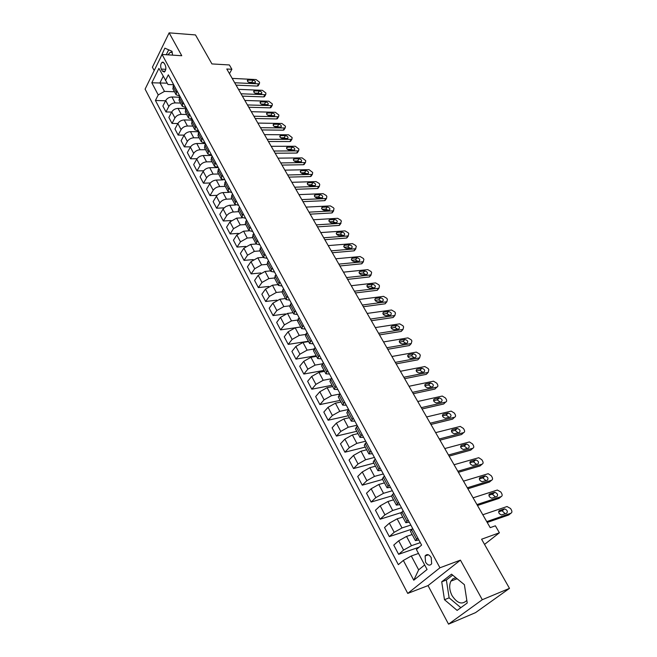 <?xml version="1.0" encoding="UTF-8"?>
<svg xmlns="http://www.w3.org/2000/svg" width="657" height="657" viewBox="0 0 657 657"><rect width="100%" height="100%" fill="white"/><g stroke="black" fill="none" stroke-linecap="round" stroke-linejoin="round"><path stroke-width="0.99" d="M455.909 577.758L453.018 578.718L450.891 581.141C448.969 585.346 449.355 590.175 452.057 595.628C457.247 603.43 462.175 605.023 466.831 600.399M431.197 557.563C428.955 554.27 426.919 553.744 425.104 555.978L425.547 562.162C427.797 565.48 429.834 566.006 431.674 563.739L431.197 557.563M167.855 54.843L170.27 52.338L172.134 52.158M448.534 624.15L475.553 612.628L509.487 588.368L482.295 599.718L460.434 560.134L439.944 567.788L407.734 593.419L428.036 585.601L448.534 624.15L482.295 599.718M439.944 567.788L162.074 54.474L145.098 89.13L407.734 593.419M162.074 54.474L181.767 55.722L169.136 32.85L152.408 67.195L154.198 70.554M169.136 32.85L195.49 34.936L211.94 63.926L229.383 64.953L231.88 69.281L226.788 69.001L490.204 527.645L495.386 525.814L499.402 532.778L481.597 539.216L509.487 588.368M161.261 69.084L162.328 71.063L164.307 72.048C165.991 70.422 166.311 68.131 165.26 65.158L164.193 63.171L162.238 62.193C160.546 63.803 160.226 66.102 161.261 69.084L165.794 69.322M163.191 76.335L159.938 82.848L164.472 91.389L158.222 94.92L155.43 100.472L398.339 564.642L403.349 560.437L411.29 555.994L418.649 569.849L424.66 564.963M158.222 94.92L151.824 82.782L158.928 68.377L167.962 84.515L173.694 84.753M403.349 560.437L413.762 580.213L427.083 569.479L416.382 549.49L421.613 545.096L168.34 74.824L165.449 80.565M484.546 544.407L499.402 532.778M229.457 73.641L231.88 69.281M167.1 83.16L151.824 82.782M417.795 537.993L415.429 540.612L418.87 539.997M408.112 520.024L405.821 522.709L409.278 522.192M398.585 502.334L396.368 505.093L399.842 504.675M389.215 484.94L387.063 487.765L390.562 487.437M379.992 467.817L377.906 470.708L381.421 470.469M370.918 450.973L368.889 453.921L372.429 453.765M361.991 434.392L360.02 437.398L363.576 437.324M353.203 418.066L351.29 421.137L354.854 421.145M344.547 401.994L342.691 405.123L346.272 405.205M336.023 386.176L334.224 389.355L337.821 389.511M327.629 370.597L325.888 373.825L329.502 374.055M319.368 355.248L317.676 358.525L321.298 358.837M311.229 340.137L309.587 343.463L313.225 343.841M303.214 325.248L301.62 328.623L305.267 329.067M295.313 310.58L293.769 313.997L297.424 314.506M287.528 296.126L286.033 299.584L289.696 300.159M279.857 281.886L278.412 285.384L282.083 286.025M272.302 267.859L270.898 271.39L274.577 272.088M264.853 254.029L263.498 257.601L267.185 258.349M257.511 240.388L256.197 244.002L259.893 244.806M250.276 226.952L249.003 230.599L252.699 231.461M243.139 213.697L241.907 217.377L245.611 218.296M236.101 200.631L234.91 204.343L238.614 205.312M229.162 187.754L228.004 191.491L231.724 192.509M222.321 175.041L221.204 178.819L224.924 179.878M215.57 162.517L214.486 166.311L218.214 167.428M208.91 150.149L207.867 153.984L211.595 155.134M202.34 137.962L201.338 141.813L205.066 143.012M195.868 125.93L194.891 129.807L198.628 131.055M189.471 114.055L188.534 117.964L192.271 119.245M183.163 102.344L182.26 106.278L185.997 107.6M176.938 90.789L176.068 94.739L179.804 96.103M174.466 91.766L164.472 91.389M179.435 97.236L171.953 96.981C169.194 97.121 167.108 98.295 165.695 100.513L162.87 106.032L165.983 111.945L171.674 112.076M180.527 103.059L175.107 102.894C172.339 103.042 170.253 104.225 168.833 106.442L165.983 111.945M185.841 108.586L178.039 108.389C175.271 108.545 173.177 109.727 171.748 111.945L168.865 117.439L172.019 123.434L177.875 123.516L174.951 129.002L178.137 135.071L184.157 135.104M186.67 114.49L181.242 114.375C178.466 114.548 176.355 115.731 174.918 117.94L172.019 123.434M192.337 120.083L184.206 119.944C181.431 120.116 179.32 121.315 177.875 123.516L181.086 129.601L178.137 135.071M192.887 126.078L187.45 126.013C184.666 126.201 182.547 127.392 181.086 129.601M198.94 131.728L190.456 131.646C187.672 131.852 185.545 133.051 184.075 135.252L181.102 140.705L184.338 146.856L190.546 146.848M199.194 137.822L193.741 137.798C190.949 138.011 188.822 139.21 187.335 141.411L184.338 146.856M205.337 143.513L196.788 143.513C193.996 143.735 191.86 144.942 190.366 147.135L187.344 152.572L190.62 158.805L197.026 158.731M205.584 149.722L200.114 149.747C197.322 149.977 195.17 151.184 193.675 153.377L190.62 158.805M211.768 155.463L203.21 155.537C200.41 155.775 198.25 156.99 196.739 159.183L193.667 164.595L196.985 170.91L203.621 170.779M212.055 161.778L206.577 161.852C203.777 162.107 201.609 163.322 200.089 165.507L196.985 170.91M218.288 167.568L209.714 167.716C206.906 167.978 204.738 169.202 203.202 171.387L200.073 176.774L203.44 183.172L210.314 182.975M218.617 173.998L213.131 174.113C210.314 174.392 208.138 175.624 206.594 177.801L203.44 183.172M223.093 179.887L216.301 180.067C213.492 180.355 211.299 181.587 209.747 183.755L206.569 189.117L209.977 195.605L217.13 195.334M225.261 186.383L219.767 186.555C216.95 186.851 214.757 188.091 213.188 190.259L209.977 195.605M229.104 192.361L222.986 192.583C220.161 192.895 217.96 194.135 216.383 196.303L213.147 201.633L216.605 208.212L224.062 207.858M232.003 198.931L226.493 199.161C223.667 199.482 221.458 200.73 219.873 202.89L216.605 208.212M235.576 205.009L229.244 205.312L225.967 206.454L223.388 208.614L219.816 214.322L223.323 220.99L231.124 220.547M238.836 211.661L232.274 212.08L228.997 213.443L226.92 215.299L223.323 220.99M242.269 217.82L236.627 218.132L229.934 221.902L226.583 227.182L230.139 233.941L238.319 233.391M245.759 224.563L240.232 224.899L233.514 228.677L230.139 233.941M249.143 230.812L243.591 231.182L236.849 234.976L233.44 240.224L237.046 247.073L245.661 246.408M252.781 237.645L247.246 238.031L240.487 241.842L237.046 247.073M253.733 233.375L252.444 237.005L256.197 244.002L250.645 244.404L243.862 248.223L240.396 253.446L244.051 260.394L253.167 259.589M259.901 250.908L254.358 251.36L247.549 255.187L244.051 260.394M263.358 257.339L257.807 257.823L250.974 261.667L247.443 266.849L251.146 273.895L260.854 272.942M267.128 264.36L261.576 264.87L254.711 268.729L251.146 273.895M270.627 270.881L265.075 271.423L258.185 275.299L254.596 280.449L258.349 287.594L268.746 286.46M274.454 278.001L268.885 278.576L261.979 282.461L258.349 287.594M278.001 284.621L272.441 285.228L265.502 289.121L261.847 294.237L265.658 301.489L276.917 300.134M281.943 291.839L276.31 292.48L269.354 296.389L265.658 301.489M285.483 298.557L279.915 299.222L272.926 303.148L269.206 308.223L273.074 315.582L285.491 313.939M289.606 305.858L283.84 306.581L276.827 310.523L273.074 315.582M293.071 312.691L287.495 313.43L280.457 317.38L276.663 322.415L280.588 329.88L300.742 326.981M297.465 320.074L291.478 320.895L284.415 324.862L280.588 329.88M300.775 327.038L295.182 327.835L288.095 331.818L284.235 336.811L288.218 344.383L308.396 341.238M305.513 334.47L299.231 335.415L292.119 339.414L288.218 344.383M308.585 341.591L302.992 342.461L295.855 346.469L291.922 351.421L295.962 359.108L316.165 355.708M313.767 349.064L307.098 350.156L299.929 354.18L295.962 359.108M316.518 356.357L310.917 357.301L303.723 361.342L299.715 366.253L303.821 374.047L324.041 370.384M322.258 363.847L315.081 365.111L307.862 369.16L303.821 374.047M324.558 371.345L318.957 372.371L311.705 376.436L307.632 381.298L311.796 389.207L332.04 385.273M330.972 378.818L323.187 380.288L315.91 384.37L311.796 389.207M332.729 386.562L327.12 387.663L319.811 391.753L315.664 396.565L319.885 404.597L340.154 400.392M339.874 393.986L331.415 395.703L324.082 399.817L319.885 404.597M341.024 402.01L335.407 403.184L328.048 407.307L323.819 412.07L328.106 420.225L348.391 415.733M348.555 409.442L339.768 411.348L332.376 415.495L328.106 420.225M349.442 417.688L343.816 418.944L336.4 423.1L332.097 427.814L336.45 436.092L356.743 431.304M357.047 425.202L348.243 427.239L340.794 431.411L336.45 436.092M357.983 433.612L352.366 434.95L344.884 439.139L340.498 443.795L344.917 452.197L365.235 447.105M365.662 441.208L356.858 443.368L349.352 447.573L344.917 452.197M366.663 449.782L361.038 451.203L353.507 455.424L349.031 460.023L353.523 468.556L373.849 463.152M374.416 457.453L365.604 459.76L358.04 463.99L353.523 468.556M375.484 466.199L369.85 467.71L362.262 471.964L357.704 476.506L362.262 485.178L382.596 479.454M383.302 473.96L374.49 476.399L366.861 480.669L362.262 485.178M384.435 482.879L378.802 484.48L371.148 488.767L366.507 493.243L371.139 502.055L391.482 495.994M392.328 490.722L383.516 493.308L375.829 497.612L371.139 502.055M393.535 499.821L387.901 501.521L380.181 505.841L375.451 510.251L380.157 519.202L401.246 512.575M401.501 507.754L392.689 510.489L384.936 514.825L380.157 519.202M402.774 517.043L397.14 518.833L389.363 523.186L384.534 527.53L389.314 536.621L412.276 529.016M410.822 525.058L402.002 527.949L394.192 532.31L389.314 536.621M412.169 534.527L406.527 536.424L398.692 540.81L393.765 545.08L398.627 554.319L419.166 547.158M420.291 542.641L411.471 545.688L403.595 550.09L398.627 554.319M418.501 553.449L411.29 555.994M173.735 84.835L172.873 88.802L176.068 94.739M155.43 100.472L165.564 100.776M179.919 96.316L179.024 100.258L182.26 106.278M186.177 107.945L185.258 111.862L188.534 117.964M192.526 119.738L191.573 123.631L194.891 129.807M198.964 131.679L197.971 135.547L201.338 141.813M205.485 143.793L204.458 147.636L207.867 153.984M212.096 156.062L211.037 159.881L214.486 166.311M218.797 168.504L217.697 172.298L221.204 178.819M225.589 181.118L224.456 184.88L228.004 191.491M232.479 193.914L231.305 197.642L234.91 204.343M239.468 206.881L238.253 210.577L241.907 217.377M246.547 220.038L245.299 223.7L249.003 230.599M261.018 246.909L259.687 250.506L263.498 257.601M268.417 260.64L267.038 264.196L270.898 271.39M275.915 274.569L274.495 278.083L278.412 285.384M283.528 288.702L282.058 292.176L286.033 299.584M291.248 303.041L289.737 306.474L293.769 313.997M299.091 317.594L297.522 320.986L301.62 328.623M307.049 332.368L305.431 335.719L309.587 343.463M315.122 347.364L313.455 350.666L317.676 358.525M323.318 362.582L321.602 365.842L325.888 373.825M331.645 378.046L329.88 381.249L334.224 389.355M340.096 393.74L338.273 396.894L342.691 405.123M348.686 409.681L346.806 412.777L351.29 421.137M357.4 425.867L355.462 428.914L360.02 437.398M366.261 442.317L364.265 445.298L368.889 453.921M375.262 459.021L373.201 461.945L377.906 470.708M384.402 476.005L382.284 478.863L387.063 487.765M393.691 493.251L391.506 496.051L396.368 505.093M403.135 510.793L400.885 513.519L405.821 522.709M412.736 528.614L410.411 531.267L415.429 540.612M413.762 580.213L418.649 569.849M172.569 55.139L172.011 51.287L164.866 48.166L159.873 58.966M460.434 560.134L428.036 585.601M467.234 603.003L464.392 584.681L451.523 574.177L441.718 581.806L444.485 599.71L457.124 610.402L467.234 603.003M168.668 49.825L166.246 54.736M452.673 575.113L446.366 580.008L449.125 597.837L460.844 607.684M449.125 597.837L444.485 599.71M446.366 580.008L441.718 581.806M232.184 78.388L256.09 79.563L259.556 82.224L259.416 83.685L258.612 83.85L234.697 82.757M236.06 85.139L257.314 86.067L258.612 83.85M253.019 80.162C255.064 80.77 255.819 81.649 255.286 82.782L249.898 82.692C247.837 82.084 247.081 81.205 247.615 80.064L253.019 80.162L251.73 82.388L253.076 82.839M248.543 82.24L251.73 82.388M258.505 85.254L257.314 86.067M238.483 89.352L262.422 90.329L265.904 93.015L265.757 94.518L264.976 94.674L241.02 93.779M242.376 96.127L263.662 96.891L264.976 94.674M259.351 90.97C261.429 91.586 262.184 92.473 261.617 93.631L256.246 93.573C254.16 92.957 253.397 92.07 253.963 90.912L259.351 90.97L258.045 93.187L259.49 93.705M254.785 93.064L258.045 93.187M264.845 96.053L263.662 96.891M244.856 100.455L268.828 101.235L272.335 103.937L272.17 105.49L271.415 105.637L247.426 104.931M248.765 107.255L270.084 107.847L271.415 105.637M265.757 101.917C267.867 102.541 268.623 103.436 268.023 104.611L262.669 104.594C260.558 103.97 259.794 103.067 260.386 101.892L265.757 101.917L264.434 104.126L265.97 104.693M261.116 104.028L264.434 104.126M271.259 106.992L270.084 107.847M251.311 111.698L275.324 112.281L278.855 115L278.667 116.593L277.944 116.741L253.922 116.232M255.236 118.523L276.581 118.933L277.944 116.741M272.253 112.996C274.388 113.628 275.135 114.548 274.519 115.739L269.173 115.755C267.038 115.123 266.274 114.211 266.898 113.012L272.253 112.996L270.906 115.205L272.532 115.829M267.539 115.131L270.906 115.205M277.755 118.063L276.581 118.933M257.856 123.081L281.894 123.467L285.45 126.193L285.245 127.836L284.547 127.975L260.492 127.68M261.79 129.938L283.167 130.168L284.547 127.975M278.831 124.222C280.991 124.863 281.738 125.791 281.089 127.006L275.768 127.056C273.591 126.415 272.836 125.487 273.484 124.272L278.831 124.222L277.459 126.423L279.168 127.097M274.043 126.374L277.459 126.423M284.333 129.281L283.167 130.168M264.484 134.619L288.554 134.792L292.127 137.543L291.905 139.227L291.24 139.366L267.153 139.276M268.434 141.501L289.836 141.542L291.24 139.366M285.483 135.588C287.676 136.237 288.431 137.182 287.75 138.413L282.436 138.504C280.243 137.855 279.48 136.911 280.161 135.671L285.483 135.588L284.095 137.781L285.885 138.52M280.629 137.765L284.095 137.781M291.002 140.639L289.836 141.542M271.193 146.306L295.297 146.265L298.894 149.032L298.656 150.765L298.015 150.896L273.903 151.02M275.16 153.221L296.594 153.065L298.015 150.896M292.234 147.102C294.451 147.759 295.207 148.72 294.492 149.968L289.203 150.1C286.969 149.443 286.214 148.482 286.928 147.225L292.234 147.102L290.813 149.287L292.685 150.083M287.314 149.303L290.813 149.287M297.752 152.145L296.594 153.065M277.993 158.148L302.121 157.885L305.743 160.669L305.489 162.451L304.881 162.575L280.736 162.928M281.976 165.088L303.435 164.735L304.881 162.575M299.058 158.764C301.317 159.437 302.064 160.407 301.317 161.679L296.052 161.844C293.786 161.179 293.03 160.209 293.778 158.928L299.058 158.764L297.629 160.94L299.576 161.794M294.09 160.99L297.629 160.94M304.585 163.798L303.435 164.735M284.883 170.147L309.045 169.654L312.683 172.454L312.404 174.294L311.837 174.409L287.667 174.984M288.883 177.111L310.367 176.561L311.837 174.409M305.981 170.582C308.264 171.255 309.02 172.241 308.232 173.538L302.992 173.744C300.692 173.07 299.937 172.085 300.725 170.779L305.981 170.582L304.52 172.742L306.548 173.662M300.955 172.824L304.52 172.742M311.508 175.6L310.367 176.561M291.864 182.301L316.05 181.578L319.154 183.443L319.721 184.403L319.417 186.284L318.883 186.391L294.681 187.212M295.88 189.298L317.388 188.534L318.883 186.391M312.995 182.556C315.311 183.237 316.058 184.239 315.245 185.553L310.022 185.8C307.69 185.118 306.942 184.116 307.755 182.794L312.995 182.556L311.508 184.707L313.603 185.685M307.911 184.822L311.508 184.707M318.53 187.565L317.388 188.534M298.943 194.62L323.154 193.659L326.266 195.523L326.841 196.5L326.521 198.439L326.02 198.537L301.801 199.597M302.976 201.65L324.501 200.672L326.02 198.537M320.099 194.677C322.447 195.375 323.195 196.394 322.341 197.732L317.142 198.02C314.785 197.322 314.03 196.303 314.884 194.957L320.099 194.677L318.588 196.821L320.756 197.864M314.966 196.977L318.588 196.821M325.634 199.679L324.501 200.672M306.113 207.111L330.348 205.904L333.485 207.776L334.06 208.762L333.255 210.848L309.012 212.154M310.161 214.166L331.711 212.967L333.255 210.848M327.301 206.971C329.674 207.678 330.422 208.712 329.535 210.068L324.361 210.396C321.971 209.69 321.216 208.655 322.111 207.292L327.301 206.971L325.765 209.107L327.991 210.207M322.119 209.296L325.765 209.107M332.779 211.488L331.711 212.967M313.381 219.767L337.641 218.305L340.786 220.185L341.377 221.187L340.581 223.314L316.313 224.875M317.454 226.854L339.012 225.433L340.581 223.314M334.594 219.422C337.008 220.144 337.747 221.195 336.827 222.575L331.678 222.945C329.247 222.23 328.5 221.179 329.436 219.791L334.594 219.422L333.033 221.549L335.325 222.715M329.371 221.779L333.033 221.549M340.096 223.971L339.012 225.433M320.747 232.594L345.024 230.878L348.194 232.767L348.793 233.777L348.013 235.953L323.729 237.777M324.837 239.706L346.42 238.056L348.013 235.953M341.985 232.044C344.432 232.775 345.18 233.843 344.211 235.247L339.094 235.666C336.63 234.935 335.883 233.867 336.852 232.455L341.985 232.044L340.4 234.155L342.757 235.387M336.721 234.426L340.4 234.155M347.504 236.627L346.42 238.056M328.221 245.603L352.513 243.624L355.7 245.513L356.308 246.539L355.536 248.765L331.235 250.859M332.327 252.748L353.918 250.859L355.536 248.765M349.483 244.839C351.963 245.587 352.702 246.671 351.7 248.091L346.609 248.551C344.112 247.812 343.373 246.728 344.383 245.291L349.483 244.839L347.873 246.942L350.288 248.239M344.178 247.246L347.873 246.942M355.01 249.455L353.918 250.859M335.793 258.792L360.11 256.534L363.313 258.431L363.921 259.474L363.173 261.757L338.856 264.114M339.915 265.962L361.522 263.827L363.173 261.757M357.08 257.807C359.593 258.571 360.332 259.663 359.289 261.108L354.23 261.617C351.7 260.87 350.953 259.761 352.004 258.308L357.08 257.807L355.437 259.893L357.917 261.264M351.733 260.246L355.437 259.893M362.615 262.455L361.522 263.827M343.471 272.162L367.805 269.633L371.024 271.53L371.648 272.589L370.909 274.922L346.576 277.566M347.61 279.365L369.234 276.983L370.909 274.922M364.775 270.955C367.337 271.727 368.068 272.844 366.976 274.314L361.958 274.872C359.387 274.1 358.648 272.983 359.74 271.505L364.775 270.955L363.116 273.025L365.653 274.47M359.404 273.427L363.116 273.025M370.318 275.644L369.234 276.983M351.265 285.721L375.599 282.904L378.843 284.81L379.475 285.885L378.966 288.226L354.41 291.199M355.421 292.956L377.052 290.312L378.752 288.267M372.585 284.284C375.18 285.072 375.911 286.206 374.777 287.692L369.784 288.3C367.181 287.52 366.45 286.378 367.583 284.883L372.585 284.284L370.893 286.345L373.488 287.865M367.181 286.781L370.893 286.345M378.136 289.006L377.052 290.312M359.165 299.477L383.516 296.364L386.768 298.278L387.408 299.362L386.874 301.768L362.352 305.037M363.329 306.737L384.977 303.83L386.71 301.801M380.502 297.802C383.13 298.598 383.86 299.756 382.686 301.267L377.734 301.924C375.09 301.128 374.35 299.97 375.533 298.45L380.502 297.802L378.785 299.847L381.43 301.44M375.065 300.331L378.785 299.847M386.053 302.565L384.977 303.83M367.173 313.43L391.531 310.005L394.808 311.927L395.457 313.028L394.898 315.5L370.408 319.064M371.361 320.723L393.009 317.536L394.775 315.524M388.525 311.508C391.194 312.321 391.917 313.496 390.701 315.023L385.782 315.738C383.105 314.925 382.374 313.75 383.598 312.206L388.525 311.508L386.776 313.537L389.478 315.204M383.064 314.062L386.776 313.537M394.085 316.313L393.009 317.536M375.303 327.58L399.67 323.844L402.963 325.773L403.62 326.89L403.028 329.42L378.58 333.296M379.508 334.898L401.164 331.44L402.955 329.436M396.672 325.404C399.374 326.233 400.097 327.424 398.84 328.985L393.954 329.748C391.235 328.919 390.513 327.728 391.777 326.159L396.672 325.404L394.89 327.416L397.649 329.173M391.178 327.991L394.89 327.416M402.224 330.249L401.164 331.44M383.548 341.936L407.915 337.879L411.225 339.809L411.898 340.942L411.249 343.554L386.874 347.734M387.77 349.286L409.426 345.541L411.249 343.554M404.926 339.497C407.668 340.351 408.391 341.558 407.085 343.135L402.24 343.964C399.481 343.118 398.758 341.903 400.072 340.31L404.926 339.497L403.119 341.5L405.927 343.332M399.415 342.116L403.119 341.5M410.477 344.391L411.274 343.545M391.909 356.496L416.283 352.119L419.618 354.057L420.291 355.199L419.659 357.868L395.292 362.385M396.146 363.879L417.811 359.839L419.659 357.868M407.775 356.447L411.463 355.782L413.31 353.795C416.078 354.657 416.793 355.889 415.462 357.49L410.633 358.385C407.849 357.507 407.126 356.266 408.49 354.665L413.302 353.795L411.463 355.782L414.321 357.704M400.4 371.279L424.816 366.549L428.118 368.503L428.807 369.661L428.2 372.396L403.825 377.249M404.655 378.687L426.311 374.342L428.2 372.396M421.802 368.306L421.843 368.298C424.603 369.185 425.317 370.433 423.995 372.051L419.125 373.012C416.349 372.117 415.635 370.86 416.981 369.242L421.802 368.306L419.93 370.269L422.829 372.281M416.251 370.983L419.93 370.269M409.015 386.275L433.48 381.191L436.749 383.154L437.447 384.337C438.17 385.799 437.973 386.727 436.856 387.129L412.489 392.336M413.286 393.715L434.942 389.059L436.856 387.129M430.417 383.023L430.507 383.006C433.25 383.918 433.965 385.191 432.643 386.825L427.732 387.86C424.972 386.932 424.258 385.659 425.605 384.025L430.417 383.023L428.512 384.961L431.468 387.072M424.857 385.733L428.512 384.961M417.753 401.493L442.268 396.048L445.503 398.027L446.21 399.226C446.949 400.704 446.76 401.657 445.643 402.076L421.285 407.652M422.049 408.974L443.697 403.998L445.643 402.076M439.163 397.953L439.295 397.928C442.03 398.873 442.744 400.162 441.422 401.813L436.47 402.93C433.719 401.977 433.012 400.671 434.351 399.029L439.163 397.953L437.225 399.875L440.223 402.084M433.595 400.696L437.225 399.875M426.631 416.949L451.187 411.118L454.389 413.113L455.104 414.329C455.859 415.84 455.679 416.809 454.562 417.252L430.212 423.19M430.935 424.455L452.574 419.15L454.562 417.252M448.041 413.105L448.214 413.081C450.932 414.041 451.646 415.355 450.332 417.023L445.339 418.222C442.604 417.236 441.898 415.914 443.229 414.255L448.041 413.105L446.07 415.01L449.109 417.318M442.457 415.881L446.07 415.01M435.632 432.635L460.237 426.418L463.407 428.43L464.138 429.662C464.901 431.189 464.721 432.183 463.612 432.651L439.278 438.975M439.96 440.165L461.592 434.523L463.612 432.651M457.05 428.487L457.264 428.446C459.974 429.44 460.68 430.778 459.374 432.462L454.34 433.743C451.614 432.725 450.916 431.386 452.246 429.711L457.05 428.487L455.038 430.368L458.126 432.782M451.466 431.288L455.038 430.368M444.781 448.559L469.418 441.947L472.555 443.968L473.295 445.224C474.075 446.776 473.911 447.795 472.794 448.279L448.476 454.997M449.125 456.122L470.741 450.127L472.794 448.279M466.191 444.091L466.445 444.05C469.147 445.076 469.854 446.432 468.556 448.131L463.481 449.495C460.762 448.452 460.072 447.089 461.386 445.397L466.191 444.091L464.146 445.955L467.275 448.476M460.606 446.924L464.146 445.955M454.069 464.729L478.739 457.707L481.844 459.744L482.591 461.017C483.388 462.594 483.232 463.637 482.123 464.146L457.822 471.266M458.43 472.326L480.029 465.969L482.123 464.146M475.471 459.941L475.775 459.892C478.46 460.943 479.158 462.323 477.877 464.031L472.761 465.484C470.059 464.417 469.361 463.029 470.675 461.321L475.471 459.941L473.393 461.781L476.555 464.417M469.886 462.791L473.393 461.781M463.497 481.146L488.2 473.705L491.272 475.758L492.036 477.048C492.84 478.649 492.693 479.717 491.584 480.251L467.308 487.79M467.883 488.775L489.457 482.049L491.584 480.251M484.899 476.029L485.236 475.972C487.913 477.048 488.611 478.452 487.33 480.185L482.181 481.721C479.487 480.628 478.797 479.216 480.103 477.491L484.899 476.029L482.78 477.844L485.983 480.604M479.314 478.904L482.78 477.844M473.073 497.825L497.333 490.032L500.848 492.011L501.619 493.325C502.441 494.959 502.301 496.043 501.201 496.602L476.949 504.568M477.475 505.479L499.024 498.384L501.201 496.602M494.466 492.356L494.852 492.298C497.513 493.407 498.203 494.836 496.938 496.577L491.748 498.211C489.071 497.086 488.381 495.649 489.67 493.908L494.466 492.356L492.307 494.154L495.542 497.037M488.89 495.255L492.307 494.154M482.805 514.76L507.032 506.531L510.571 508.526L511.351 509.857C512.189 511.507 512.058 512.624 510.957 513.207L486.738 521.617M487.223 522.455L508.748 514.957L510.957 513.207M504.182 508.945L504.609 508.879C507.253 510.013 507.951 511.466 506.695 513.232L501.463 514.957C498.794 513.799 498.113 512.337 499.394 510.579L504.182 508.945L501.981 510.711L505.249 513.733M498.614 511.86L501.981 510.711M175.107 102.894L171.953 96.981M181.242 114.375L178.039 108.389M187.45 126.013L184.206 119.944M193.741 137.798L190.456 131.646M200.114 149.747L196.788 143.513M206.577 161.852L203.21 155.537M213.131 174.113L209.714 167.716M219.767 186.555L216.301 180.067M226.493 199.161L222.986 192.583M233.317 211.94L229.761 205.271M240.232 224.899L236.627 218.132M247.246 238.031L243.591 231.182M254.358 251.36L250.645 244.404M261.576 264.87L257.807 257.823M268.885 278.576L265.075 271.423M276.31 292.48L272.441 285.228M283.84 306.581L279.915 299.222M291.478 320.895L287.495 313.43M299.231 335.415L295.182 327.835M307.098 350.156L302.992 342.461M315.081 365.111L310.917 357.301M323.187 380.288L318.957 372.371M331.415 395.703L327.12 387.663M339.768 411.348L335.407 403.184M348.243 427.239L343.816 418.944M356.858 443.368L352.366 434.95M365.604 459.76L361.038 451.203M374.49 476.399L369.85 467.71M383.516 493.308L378.802 484.48M392.689 510.489L387.901 501.521M402.002 527.949L397.14 518.833M411.471 545.688L406.527 536.424M168.833 106.442L165.695 100.513M176.224 92.177L173.021 86.231M182.432 103.732L179.189 97.704M174.918 117.94L171.748 111.945M188.731 115.435L185.446 109.333M195.104 127.302L191.778 121.11M187.335 141.411L184.075 135.252M201.576 139.325L198.2 133.051M193.675 153.377L190.366 147.135M208.129 151.512L204.713 145.156M200.089 165.507L196.739 159.183M214.773 163.872L211.308 157.425M206.594 177.801L203.202 171.387M221.508 176.396L217.993 169.859M213.188 190.259L209.747 183.755M228.332 189.093L224.776 182.465M219.873 202.89L216.383 196.303M235.263 201.97L231.65 195.252M226.649 215.693L223.109 209.016M242.285 215.028L238.622 208.22M233.514 228.677L229.934 221.902M249.405 228.275L245.685 221.36M240.487 241.842L236.849 234.976M256.624 241.702L252.855 234.697M247.549 255.187L243.862 248.223M263.95 255.327L260.131 248.223M254.711 268.729L250.974 261.667M271.382 269.156L267.506 261.938M261.979 282.461L258.185 275.299M278.929 283.175L274.996 275.858M269.354 296.389L265.502 289.121M286.575 297.407L282.584 289.983M276.827 310.523L272.926 303.148M294.344 311.853L290.295 304.314M284.415 324.862L280.457 317.38M302.228 326.504L298.114 318.859M292.119 339.414L288.095 331.818M310.227 341.385L306.047 333.616M299.929 354.18L295.855 346.469M318.349 356.488L314.112 348.604M307.862 369.16L303.723 361.342M326.595 371.821L322.291 363.814M315.91 384.37L311.705 376.436M334.963 387.384L330.594 379.261M324.082 399.817L319.811 391.753M343.463 403.193L339.028 394.947M332.376 415.495L328.048 407.307M352.095 419.248L347.594 410.871M340.794 431.411L336.4 423.1M360.865 435.558L356.291 427.05M349.352 447.573L344.884 439.139M369.776 452.131L365.128 443.483M358.04 463.99L353.507 455.424M378.826 468.958L374.104 460.171M366.861 480.669L362.262 471.964M388.024 486.065L383.228 477.138M375.829 497.612L371.148 488.767M397.37 503.451L392.492 494.376M384.936 514.825L380.181 505.841M406.872 521.116L401.912 511.893M394.192 532.31L389.363 523.186M416.53 539.068L411.487 529.698M403.595 550.09L398.692 540.81M165.137 71.211L162.328 71.063M248.289 79.932L247.525 81.263M254.612 90.781L253.832 92.103M261.018 101.761L260.229 103.083M267.498 112.881L266.701 114.203M274.068 124.148L273.255 125.462M280.72 135.556L279.898 136.861M287.462 147.119L286.633 148.408M294.287 158.822L293.449 160.103M301.202 170.68L300.356 171.953M308.207 182.695L307.353 183.952M315.311 194.874L314.44 196.115M322.505 207.21L321.626 208.433M329.798 219.717L328.919 220.924M337.189 232.389L336.302 233.58M344.679 245.233L343.792 246.4M352.267 258.258L351.38 259.4M359.97 271.464L359.075 272.573M367.772 284.851L366.885 285.935M375.689 298.418L374.802 299.477M383.713 312.182L382.834 313.217M391.851 326.143L390.981 327.137M400.113 340.301L399.242 341.262M408.49 354.665L407.627 355.593M416.981 369.242L416.144 370.129M425.605 384.025L424.783 384.871M434.351 399.029L433.546 399.834M443.229 414.255L442.448 415.019M452.246 429.711L451.482 430.425M461.386 445.397L460.656 446.062M470.675 461.321L469.977 461.937M480.103 477.491L479.438 478.058M489.67 493.908L489.046 494.425M499.394 510.579L498.811 511.047M457.1 578.727L450.891 581.141M428.389 554.795L425.104 555.978M172.183 52.461L170.27 52.338M163.404 62.259L162.238 62.193M258.119 85.911L259.416 83.685M247.615 80.064L247.311 80.597M264.434 96.727L265.757 94.518M253.963 90.912L253.643 91.463M270.832 107.691L272.17 105.49M260.386 101.892L260.049 102.459M277.311 118.786L278.667 116.593M266.898 113.012L266.537 113.595M283.865 130.029L285.245 127.836M273.484 124.272L273.115 124.879M290.501 141.411L291.905 139.227M280.161 135.671L279.767 136.303M297.227 152.933L298.656 150.765M286.928 147.225L286.509 147.874M304.035 164.611L305.489 162.451M293.778 158.928L293.342 159.594M310.933 176.446L312.404 174.294M300.725 170.779L300.265 171.469M317.922 188.428L319.417 186.284M307.755 182.794L307.271 183.5M325.001 200.574L326.521 198.439M314.884 194.957L314.375 195.687M332.171 212.876L333.715 210.749M322.111 207.292L321.577 208.039M339.439 225.343L341.008 223.232M329.436 219.791L328.878 220.555M346.806 237.982L348.399 235.879M336.852 232.455L336.269 233.243M354.263 250.785L355.889 248.699M344.383 245.291L343.767 246.096M361.826 263.769L363.477 261.691M352.004 258.308L351.364 259.129M369.497 276.934L371.172 274.864M359.74 271.505L359.067 272.343M377.266 290.271L378.966 288.226M367.583 284.883L366.877 285.738M385.142 303.797L386.874 301.768M375.533 298.45L374.802 299.321M393.132 317.52L394.898 315.5M383.598 312.206L382.834 313.093M401.238 331.424L403.028 329.42M391.777 326.159L390.981 327.063M400.072 340.31L399.251 341.229M421.843 368.298L419.971 370.261M430.507 383.006L428.602 384.953M439.295 397.928L437.357 399.858M448.214 413.081L446.234 414.986M457.264 428.446L455.252 430.335M466.445 444.05L464.4 445.914M475.775 459.892L473.689 461.731M485.236 475.972L483.117 477.787M494.852 492.298L492.693 494.089M504.609 508.879L502.408 510.645"/></g></svg>
